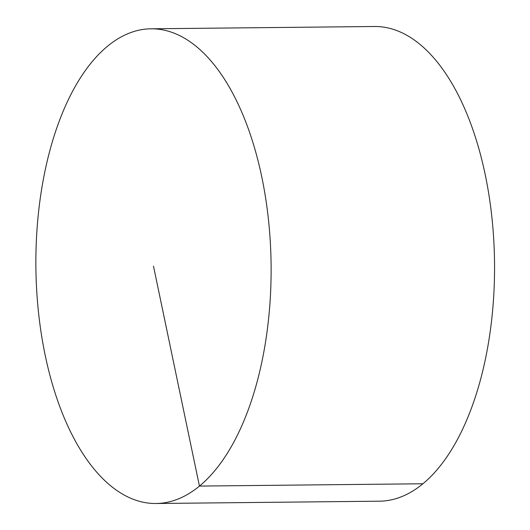 <?xml version="1.0" encoding="UTF-8"?>
<svg xmlns="http://www.w3.org/2000/svg" width="530" height="530" viewBox="0 0 530 530"><rect width="100%" height="100%" fill="white"/><g stroke="black" fill="none" stroke-linecap="round" stroke-linejoin="round"><path stroke-width="0.79" d="M151.043 28.805L374.478 26.5A237.36 117.6 89.4 0 1 485.202 174.575A237.36 117.6 89.4 0 1 379.374 501.194L155.939 503.5A237.36 117.6 89.4 0 1 35.894 267.365A237.36 117.6 89.4 0 1 151.043 28.805A237.36 117.6 89.4 0 1 261.767 176.881A237.36 117.6 89.4 0 1 155.939 503.5M422.867 483.771L199.432 486.076L153.488 266.153"/></g></svg>
